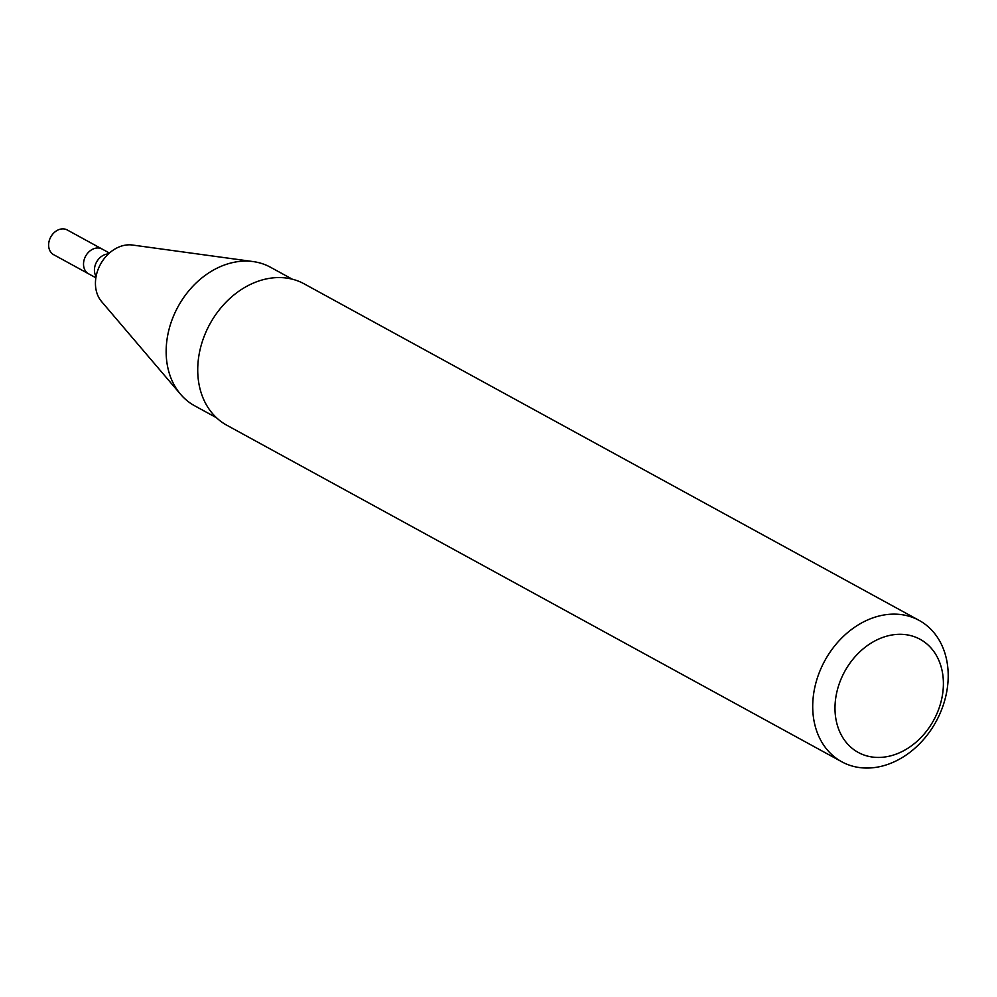 <?xml version="1.0" encoding="UTF-8"?>
<svg xmlns="http://www.w3.org/2000/svg" width="997" height="997" viewBox="0 0 997 997"><rect width="100%" height="100%" fill="white"/><g stroke="black" fill="none" stroke-linecap="round" stroke-linejoin="round"><path stroke-width="1.5" d="M95.874 277.789L88.608 273.814A14.095 11.092 -61.3 0 1 84.745 258.024A14.095 11.092 -61.3 0 1 98.965 248.054A14.095 11.092 -61.3 0 1 102.155 249.076L67.26 229.971A14.095 11.092 -61.3 0 0 64.07 228.949A14.095 11.092 -61.3 0 0 49.85 238.931A14.095 11.092 -61.3 0 0 53.713 254.721L88.608 273.814A14.095 11.092 -61.3 0 1 84.745 258.024A14.095 11.092 -61.3 0 1 98.965 248.054A14.095 11.092 -61.3 0 1 102.155 249.076L109.421 253.051M216.499 417.743L194.639 405.779A78.962 62.138 -61.3 0 1 180.569 394.276L101.582 301.568A33.636 26.47 -61.3 0 1 100.435 264.367A33.636 26.47 -61.3 0 1 132.289 245A33.636 26.47 -61.3 0 1 132.526 245.038L253.188 261.588A78.962 62.138 -61.3 0 1 270.461 267.233L292.32 279.197M180.569 394.276A78.962 62.138 -61.3 0 1 177.877 306.976A78.962 62.138 -61.3 0 1 252.652 261.513A78.962 62.138 -61.3 0 1 253.188 261.588M841.78 761.783L226.793 425.221A80.583 63.409 -61.3 0 1 204.697 335.004A80.583 63.409 -61.3 0 1 285.989 278.001A80.583 63.409 -61.3 0 1 304.16 283.846L919.147 620.408A80.583 63.409 -61.3 0 1 936.083 721.529A80.583 63.409 -61.3 0 1 841.78 761.783A80.583 63.409 -61.3 0 1 819.684 671.567A80.583 63.409 -61.3 0 1 900.964 614.563A80.583 63.409 -61.3 0 1 919.147 620.408M905.588 634.64A64.469 50.722 -61.3 0 1 925.727 732.147A64.469 50.722 -61.3 0 1 836.246 720.806A64.469 50.722 -61.3 0 1 905.588 634.64M96.098 276.481A14.095 11.092 -61.3 0 1 96.547 262.086A14.095 11.092 -61.3 0 1 108.436 253.948"/></g></svg>
